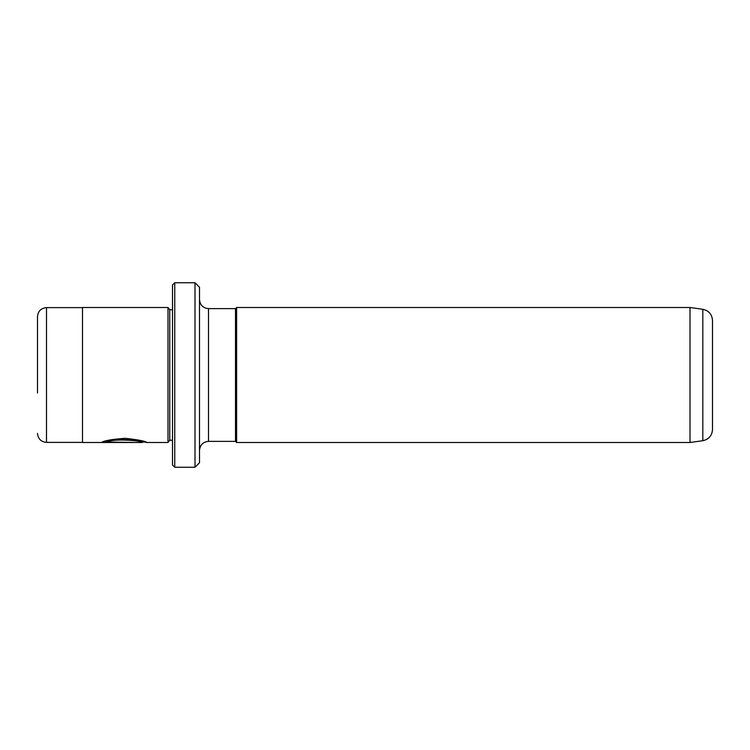 <?xml version="1.0" encoding="UTF-8"?>
<svg xmlns="http://www.w3.org/2000/svg" width="750" height="750" viewBox="0 0 750 750"><rect width="100%" height="100%" fill="white"/><g stroke="black" fill="none" stroke-linecap="round" stroke-linejoin="round"><path stroke-width="1.12" d="M690 442.5L690 307.5L236.625 307.5L236.625 442.5L690 442.5L702.816 440.7L702.816 309.3C708.806 310.613 712.031 314.325 712.5 320.438L712.5 429.562C712.031 435.675 708.806 439.387 702.816 440.7M235.5 308.625L208.5 308.625L208.5 441.375L235.5 441.375L235.5 308.625L236.625 307.5M107.269 442.078L107.269 441.628C113.4 437.662 143.466 440.4 142.322 442.05L142.322 442.5C143.456 440.85 113.409 438.113 107.269 442.078L133.228 442.434L101.503 442.434C103.997 440.663 111.909 439.284 125.259 438.3C138.488 439.791 145.688 441.188 146.878 442.5L145.219 442.05M172.5 465L172.5 285L174.75 282.75L174.75 467.25L172.5 465M195 282.75L199.5 287.25L199.5 462.75L195 467.25L195 282.75L174.75 282.75M37.5 393L37.5 316.613C38.034 311.147 41.034 308.147 46.5 307.613L46.5 442.387C41.034 441.853 38.034 438.853 37.5 433.387M172.5 440.25L169.744 440.25L169.744 309.75L168 307.5L82.5 307.5L82.5 442.5L142.312 442.5M169.744 440.25L168 442.5L168 307.5M102.703 441.984L107.269 441.984M208.5 308.625C203.034 308.091 200.034 305.091 199.5 299.625M235.5 441.375L236.625 442.5M82.5 442.387L46.5 442.387M195 467.25L174.75 467.25M168 442.5L146.859 442.5M172.5 309.75L169.744 309.75M82.5 307.613L46.5 307.613M145.753 442.05L142.322 442.05M702.816 309.3L690 307.5M208.5 441.375C203.034 441.909 200.034 444.909 199.5 450.375"/></g></svg>
